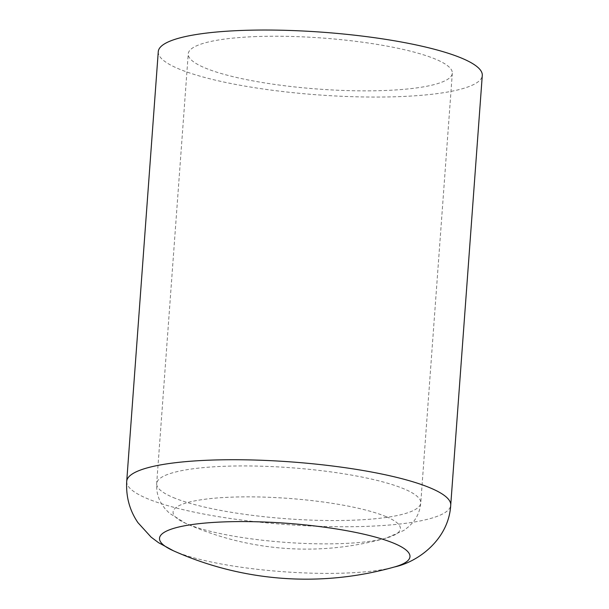 <?xml version="1.0" encoding="UTF-8"?>
<svg xmlns="http://www.w3.org/2000/svg" width="609" height="609" viewBox="0 0 609 609"><rect width="100%" height="100%" fill="white"/><g stroke="black" fill="none" stroke-linecap="round" stroke-linejoin="round"><path stroke-width="0.46" stroke-dasharray="3.04 2.28" d="M173.39 550.757A125.568 24.284 -175.8 0 0 175.202 551.541A125.568 24.284 -175.8 0 0 345.47 573.069A125.568 24.284 -175.8 0 0 394.419 566.987M158.271 51.651A162.443 31.417 -175.8 0 0 398.842 96.648A162.443 31.417 -175.8 0 0 482.282 75.447M256.252 36.57A132.389 25.601 -175.8 0 0 188.242 53.851A132.389 25.601 -175.8 0 0 384.302 90.528A132.389 25.601 -175.8 0 0 452.312 73.247A132.389 25.601 -175.8 0 0 256.252 36.57M386.136 516.668A113.952 22.038 -175.8 0 0 233.156 497.089A113.952 22.038 -175.8 0 0 185.684 523.337L185.684 523.337A113.952 22.038 -175.8 0 0 187.328 524.044A113.952 22.038 -175.8 0 0 341.839 543.578A113.952 22.038 -175.8 0 0 386.266 538.067A113.952 22.038 -175.8 0 0 386.136 516.668M126.718 481.346A162.443 31.417 -175.8 0 0 147.02 498.497A162.443 31.417 -175.8 0 0 367.288 526.336A162.443 31.417 -175.8 0 0 450.729 505.135M173.238 497.523A132.389 25.601 -175.8 0 0 352.748 520.215A132.389 25.601 -175.8 0 0 420.758 502.935A132.389 25.601 -175.8 0 0 404.209 488.958A132.389 25.601 -175.8 0 0 224.698 466.266A132.389 25.601 -175.8 0 0 156.688 483.546A132.389 25.601 -175.8 0 0 173.238 497.523M452.312 73.247L420.758 502.935C420.058 510.357 417.508 516.752 413.115 522.119L409.179 526.305L403.889 530.416L386.266 538.067A294.832 294.832 0 0 1 185.676 523.329L169.401 513.227L164.765 508.401L161.476 503.689C157.898 497.728 156.3 491.014 156.688 483.546L188.242 53.851"/><path stroke-width="0.91" d="M173.382 550.757A324.886 324.886 0 0 0 394.419 566.987A125.568 24.284 -175.8 0 0 394.274 543.418A125.568 24.284 -175.8 0 0 225.703 521.837A125.568 24.284 -175.8 0 0 173.39 550.757L158.538 542.68L151.131 537.153L137.923 522.636C129.61 510.433 125.873 496.67 126.718 481.346L158.271 51.651A162.443 31.417 -175.8 0 1 241.712 30.45A162.443 31.417 -175.8 0 1 482.282 75.447L450.729 505.135A162.443 31.417 -175.8 0 0 430.426 487.984A162.443 31.417 -175.8 0 0 210.158 460.138A162.443 31.417 -175.8 0 0 126.718 481.346M450.729 505.135C448.795 539.224 418.444 561.856 394.419 566.987"/></g></svg>
